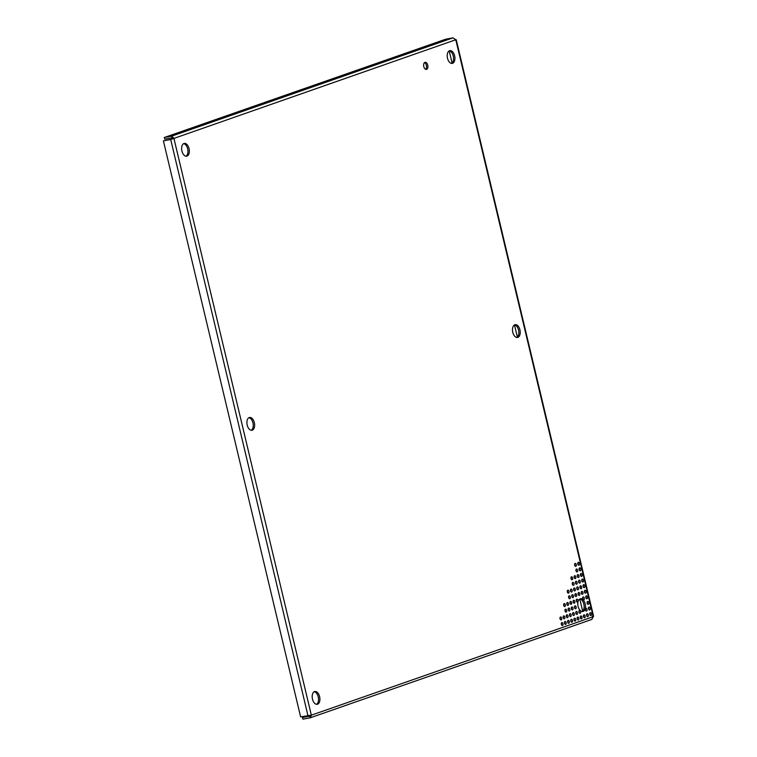 <?xml version="1.0" encoding="UTF-8"?>
<svg xmlns="http://www.w3.org/2000/svg" width="757" height="757" viewBox="0 0 757 757"><rect width="100%" height="100%" fill="white"/><g stroke="black" fill="none" stroke-linecap="round" stroke-linejoin="round"><path stroke-width="1.14" d="M575.642 619.34A1.495 0.861 79.5 0 0 574.554 618.147A1.495 0.861 79.5 0 0 574.005 619.907A1.495 0.861 79.5 0 0 575.093 621.1A1.495 0.861 79.5 0 0 575.642 619.34M574.298 620.626A1.495 0.861 79.5 0 0 574.27 619.595A1.495 0.861 79.5 0 0 573.976 618.885M574.308 613.747A1.495 0.861 79.5 0 0 573.219 612.555A1.495 0.861 79.5 0 0 572.671 614.315A1.495 0.861 79.5 0 0 573.759 615.507A1.495 0.861 79.5 0 0 574.308 613.747M572.964 615.025A1.495 0.861 79.5 0 0 572.945 613.993A1.495 0.861 79.5 0 0 572.642 613.284M572.983 608.155A1.495 0.861 79.5 0 0 571.885 606.963A1.495 0.861 79.5 0 0 571.336 608.723A1.495 0.861 79.5 0 0 572.434 609.915A1.495 0.861 79.5 0 0 572.983 608.155M571.63 609.432A1.495 0.861 79.5 0 0 571.611 608.401A1.495 0.861 79.5 0 0 571.308 607.691M571.649 602.563A1.495 0.861 79.5 0 0 570.551 601.37A1.495 0.861 79.5 0 0 570.002 603.13A1.495 0.861 79.5 0 0 571.1 604.323A1.495 0.861 79.5 0 0 571.649 602.563M570.295 603.84A1.495 0.861 79.5 0 0 570.276 602.809A1.495 0.861 79.5 0 0 569.983 602.099M570.314 596.97A1.495 0.861 79.5 0 0 569.217 595.778A1.495 0.861 79.5 0 0 568.668 597.538A1.495 0.861 79.5 0 0 569.766 598.73A1.495 0.861 79.5 0 0 570.314 596.97M568.971 598.248A1.495 0.861 79.5 0 0 568.942 597.216A1.495 0.861 79.5 0 0 568.649 596.507M568.98 591.378A1.495 0.861 79.5 0 0 567.892 590.186A1.495 0.861 79.5 0 0 567.334 591.946A1.495 0.861 79.5 0 0 568.431 593.138A1.495 0.861 79.5 0 0 568.98 591.378M567.636 592.655A1.495 0.861 79.5 0 0 567.608 591.624A1.495 0.861 79.5 0 0 567.315 590.914M568.488 603.66A1.495 0.861 79.5 0 0 567.39 602.477A1.495 0.861 79.5 0 0 566.842 604.237A1.495 0.861 79.5 0 0 567.939 605.42A1.495 0.861 79.5 0 0 568.488 603.66M567.135 604.947A1.495 0.861 79.5 0 0 567.116 603.916A1.495 0.861 79.5 0 0 566.813 603.206M569.822 609.253A1.495 0.861 79.5 0 0 568.725 608.07A1.495 0.861 79.5 0 0 568.176 609.83A1.495 0.861 79.5 0 0 569.264 611.022A1.495 0.861 79.5 0 0 569.822 609.253M568.469 610.539A1.495 0.861 79.5 0 0 568.45 609.508A1.495 0.861 79.5 0 0 568.147 608.798M571.147 614.845A1.495 0.861 79.5 0 0 570.059 613.662A1.495 0.861 79.5 0 0 569.51 615.422A1.495 0.861 79.5 0 0 570.598 616.614A1.495 0.861 79.5 0 0 571.147 614.845M569.803 616.132A1.495 0.861 79.5 0 0 569.775 615.1A1.495 0.861 79.5 0 0 569.482 614.391M572.481 620.447A1.495 0.861 79.5 0 0 571.393 619.254A1.495 0.861 79.5 0 0 570.835 621.014A1.495 0.861 79.5 0 0 571.932 622.207A1.495 0.861 79.5 0 0 572.481 620.447M571.138 621.724A1.495 0.861 79.5 0 0 571.109 620.693A1.495 0.861 79.5 0 0 570.816 619.983M577.477 612.64A1.495 0.861 79.5 0 0 576.38 611.457A1.495 0.861 79.5 0 0 575.831 613.217A1.495 0.861 79.5 0 0 576.919 614.4A1.495 0.861 79.5 0 0 577.477 612.64M576.124 613.927A1.495 0.861 79.5 0 0 576.105 612.896A1.495 0.861 79.5 0 0 575.803 612.186M578.802 618.232A1.495 0.861 79.5 0 0 577.714 617.05A1.495 0.861 79.5 0 0 577.165 618.81A1.495 0.861 79.5 0 0 578.253 619.992A1.495 0.861 79.5 0 0 578.802 618.232M577.459 619.519A1.495 0.861 79.5 0 0 577.44 618.488A1.495 0.861 79.5 0 0 577.137 617.778M572.642 577.979A1.495 0.861 79.5 0 0 571.544 576.796A1.495 0.861 79.5 0 0 570.996 578.556A1.495 0.861 79.5 0 0 572.093 579.739A1.495 0.861 79.5 0 0 572.642 577.979M571.298 579.266A1.495 0.861 79.5 0 0 571.27 578.234A1.495 0.861 79.5 0 0 570.977 577.525M573.976 583.571A1.495 0.861 79.5 0 0 572.879 582.388A1.495 0.861 79.5 0 0 572.33 584.149A1.495 0.861 79.5 0 0 573.428 585.331A1.495 0.861 79.5 0 0 573.976 583.571M572.623 584.858A1.495 0.861 79.5 0 0 572.604 583.827A1.495 0.861 79.5 0 0 572.301 583.117M575.311 589.164A1.495 0.861 79.5 0 0 574.213 587.981A1.495 0.861 79.5 0 0 573.664 589.741A1.495 0.861 79.5 0 0 574.752 590.924A1.495 0.861 79.5 0 0 575.311 589.164M573.957 590.451A1.495 0.861 79.5 0 0 573.938 589.419A1.495 0.861 79.5 0 0 573.636 588.709M576.635 594.756A1.495 0.861 79.5 0 0 575.547 593.573A1.495 0.861 79.5 0 0 574.998 595.333A1.495 0.861 79.5 0 0 576.086 596.516A1.495 0.861 79.5 0 0 576.635 594.756M575.292 596.043A1.495 0.861 79.5 0 0 575.263 595.011A1.495 0.861 79.5 0 0 574.97 594.302M576.143 607.048A1.495 0.861 79.5 0 0 575.046 605.865A1.495 0.861 79.5 0 0 574.497 607.625A1.495 0.861 79.5 0 0 575.594 608.808A1.495 0.861 79.5 0 0 576.143 607.048M574.79 608.335A1.495 0.861 79.5 0 0 574.771 607.303A1.495 0.861 79.5 0 0 574.468 606.594M574.809 601.455A1.495 0.861 79.5 0 0 573.711 600.263A1.495 0.861 79.5 0 0 573.163 602.033A1.495 0.861 79.5 0 0 574.26 603.215A1.495 0.861 79.5 0 0 574.809 601.455M573.465 602.742A1.495 0.861 79.5 0 0 573.437 601.711A1.495 0.861 79.5 0 0 573.144 601.001M573.475 595.863A1.495 0.861 79.5 0 0 572.387 594.671A1.495 0.861 79.5 0 0 571.828 596.44A1.495 0.861 79.5 0 0 572.926 597.623A1.495 0.861 79.5 0 0 573.475 595.863M572.131 597.15A1.495 0.861 79.5 0 0 572.103 596.119A1.495 0.861 79.5 0 0 571.809 595.409M572.141 590.271A1.495 0.861 79.5 0 0 571.052 589.078A1.495 0.861 79.5 0 0 570.504 590.838A1.495 0.861 79.5 0 0 571.592 592.031A1.495 0.861 79.5 0 0 572.141 590.271M570.797 591.558A1.495 0.861 79.5 0 0 570.769 590.526A1.495 0.861 79.5 0 0 570.475 589.817M588.785 602.629A1.495 0.861 79.5 0 0 587.697 601.446A1.495 0.861 79.5 0 0 587.148 603.206A1.495 0.861 79.5 0 0 588.236 604.389A1.495 0.861 79.5 0 0 588.785 602.629M587.441 603.916A1.495 0.861 79.5 0 0 587.413 602.884A1.495 0.861 79.5 0 0 587.12 602.175M587.46 597.036A1.495 0.861 79.5 0 0 586.363 595.854A1.495 0.861 79.5 0 0 585.814 597.614A1.495 0.861 79.5 0 0 586.902 598.796A1.495 0.861 79.5 0 0 587.46 597.036M586.107 598.323A1.495 0.861 79.5 0 0 586.088 597.292A1.495 0.861 79.5 0 0 585.786 596.582M586.126 591.444A1.495 0.861 79.5 0 0 585.029 590.261A1.495 0.861 79.5 0 0 584.48 592.021A1.495 0.861 79.5 0 0 585.577 593.204A1.495 0.861 79.5 0 0 586.126 591.444M584.773 592.731A1.495 0.861 79.5 0 0 584.754 591.7A1.495 0.861 79.5 0 0 584.451 590.99M584.792 585.852A1.495 0.861 79.5 0 0 583.694 584.659A1.495 0.861 79.5 0 0 583.145 586.429A1.495 0.861 79.5 0 0 584.243 587.612A1.495 0.861 79.5 0 0 584.792 585.852M583.448 587.139A1.495 0.861 79.5 0 0 583.42 586.107A1.495 0.861 79.5 0 0 583.127 585.398M583.458 580.259A1.495 0.861 79.5 0 0 582.37 579.067A1.495 0.861 79.5 0 0 581.811 580.837A1.495 0.861 79.5 0 0 582.909 582.019A1.495 0.861 79.5 0 0 583.458 580.259M582.114 581.546A1.495 0.861 79.5 0 0 582.086 580.515A1.495 0.861 79.5 0 0 581.792 579.805M582.124 574.667A1.495 0.861 79.5 0 0 581.035 573.475A1.495 0.861 79.5 0 0 580.487 575.235A1.495 0.861 79.5 0 0 581.575 576.427A1.495 0.861 79.5 0 0 582.124 574.667M580.78 575.945A1.495 0.861 79.5 0 0 580.751 574.923A1.495 0.861 79.5 0 0 580.458 574.203M580.799 569.075A1.495 0.861 79.5 0 0 579.701 567.882A1.495 0.861 79.5 0 0 579.152 569.643A1.495 0.861 79.5 0 0 580.241 570.835A1.495 0.861 79.5 0 0 580.799 569.075M579.446 570.352A1.495 0.861 79.5 0 0 579.427 569.321A1.495 0.861 79.5 0 0 579.124 568.611M579.465 563.482A1.495 0.861 79.5 0 0 578.367 562.29A1.495 0.861 79.5 0 0 577.818 564.05A1.495 0.861 79.5 0 0 578.916 565.242A1.495 0.861 79.5 0 0 579.465 563.482M578.111 564.76A1.495 0.861 79.5 0 0 578.093 563.728A1.495 0.861 79.5 0 0 577.79 563.019M588.293 614.921A1.495 0.861 79.5 0 0 587.195 613.728A1.495 0.861 79.5 0 0 586.647 615.498A1.495 0.861 79.5 0 0 587.744 616.681A1.495 0.861 79.5 0 0 588.293 614.921M586.94 616.207A1.495 0.861 79.5 0 0 586.921 615.176A1.495 0.861 79.5 0 0 586.628 614.466M586.959 609.328A1.495 0.861 79.5 0 0 585.861 608.136A1.495 0.861 79.5 0 0 585.312 609.905A1.495 0.861 79.5 0 0 586.41 611.088A1.495 0.861 79.5 0 0 586.959 609.328M585.615 610.615A1.495 0.861 79.5 0 0 585.587 609.584A1.495 0.861 79.5 0 0 585.293 608.874M584.29 598.144A1.495 0.861 79.5 0 0 583.202 596.951A1.495 0.861 79.5 0 0 582.653 598.711A1.495 0.861 79.5 0 0 583.742 599.904A1.495 0.861 79.5 0 0 584.29 598.144M582.947 599.421A1.495 0.861 79.5 0 0 582.928 598.39A1.495 0.861 79.5 0 0 582.625 597.68M582.966 592.551A1.495 0.861 79.5 0 0 581.868 591.359A1.495 0.861 79.5 0 0 581.319 593.119A1.495 0.861 79.5 0 0 582.407 594.311A1.495 0.861 79.5 0 0 582.966 592.551M581.613 593.829A1.495 0.861 79.5 0 0 581.594 592.797A1.495 0.861 79.5 0 0 581.291 592.088M581.631 586.959A1.495 0.861 79.5 0 0 580.534 585.767A1.495 0.861 79.5 0 0 579.985 587.527A1.495 0.861 79.5 0 0 581.083 588.719A1.495 0.861 79.5 0 0 581.631 586.959M580.278 588.236A1.495 0.861 79.5 0 0 580.259 587.205A1.495 0.861 79.5 0 0 579.957 586.495M580.297 581.367A1.495 0.861 79.5 0 0 579.2 580.174A1.495 0.861 79.5 0 0 578.651 581.934A1.495 0.861 79.5 0 0 579.748 583.127A1.495 0.861 79.5 0 0 580.297 581.367M578.954 582.644A1.495 0.861 79.5 0 0 578.925 581.613A1.495 0.861 79.5 0 0 578.632 580.903M578.963 575.765A1.495 0.861 79.5 0 0 577.875 574.582A1.495 0.861 79.5 0 0 577.317 576.342A1.495 0.861 79.5 0 0 578.414 577.534A1.495 0.861 79.5 0 0 578.963 575.765M577.619 577.052A1.495 0.861 79.5 0 0 577.591 576.02A1.495 0.861 79.5 0 0 577.298 575.311M577.969 600.348A1.495 0.861 79.5 0 0 576.881 599.166A1.495 0.861 79.5 0 0 576.323 600.926A1.495 0.861 79.5 0 0 577.421 602.108A1.495 0.861 79.5 0 0 577.969 600.348M576.626 601.635A1.495 0.861 79.5 0 0 576.597 600.604A1.495 0.861 79.5 0 0 576.304 599.894M580.638 611.533A1.495 0.861 79.5 0 0 579.54 610.35A1.495 0.861 79.5 0 0 578.991 612.11A1.495 0.861 79.5 0 0 580.089 613.293A1.495 0.861 79.5 0 0 580.638 611.533M579.285 612.82A1.495 0.861 79.5 0 0 579.266 611.788A1.495 0.861 79.5 0 0 578.963 611.079M581.972 617.125A1.495 0.861 79.5 0 0 580.874 615.943A1.495 0.861 79.5 0 0 580.326 617.703A1.495 0.861 79.5 0 0 581.414 618.885A1.495 0.861 79.5 0 0 581.972 617.125M580.619 618.412A1.495 0.861 79.5 0 0 580.6 617.381A1.495 0.861 79.5 0 0 580.297 616.671M575.803 576.872A1.495 0.861 79.5 0 0 574.705 575.689A1.495 0.861 79.5 0 0 574.156 577.449A1.495 0.861 79.5 0 0 575.254 578.632A1.495 0.861 79.5 0 0 575.803 576.872M574.459 578.159A1.495 0.861 79.5 0 0 574.431 577.127A1.495 0.861 79.5 0 0 574.137 576.418M577.137 582.464A1.495 0.861 79.5 0 0 576.039 581.281A1.495 0.861 79.5 0 0 575.49 583.041A1.495 0.861 79.5 0 0 576.588 584.224A1.495 0.861 79.5 0 0 577.137 582.464M575.784 583.751A1.495 0.861 79.5 0 0 575.765 582.72A1.495 0.861 79.5 0 0 575.471 582.01M577.629 570.172A1.495 0.861 79.5 0 0 576.541 568.99A1.495 0.861 79.5 0 0 575.992 570.75A1.495 0.861 79.5 0 0 577.08 571.942A1.495 0.861 79.5 0 0 577.629 570.172M576.285 571.459A1.495 0.861 79.5 0 0 576.257 570.428A1.495 0.861 79.5 0 0 575.963 569.718M576.304 564.58A1.495 0.861 79.5 0 0 575.206 563.397A1.495 0.861 79.5 0 0 574.658 565.157A1.495 0.861 79.5 0 0 575.746 566.34A1.495 0.861 79.5 0 0 576.304 564.58M574.951 565.867A1.495 0.861 79.5 0 0 574.932 564.836A1.495 0.861 79.5 0 0 574.629 564.126M585.133 616.028A1.495 0.861 79.5 0 0 584.035 614.835A1.495 0.861 79.5 0 0 583.486 616.595A1.495 0.861 79.5 0 0 584.584 617.788A1.495 0.861 79.5 0 0 585.133 616.028M583.779 617.305A1.495 0.861 79.5 0 0 583.761 616.274A1.495 0.861 79.5 0 0 583.458 615.564M579.796 593.649A1.495 0.861 79.5 0 0 578.708 592.466A1.495 0.861 79.5 0 0 578.159 594.226A1.495 0.861 79.5 0 0 579.247 595.418A1.495 0.861 79.5 0 0 579.796 593.649M578.452 594.936A1.495 0.861 79.5 0 0 578.433 593.904A1.495 0.861 79.5 0 0 578.13 593.195M578.471 588.057A1.495 0.861 79.5 0 0 577.373 586.874A1.495 0.861 79.5 0 0 576.825 588.634A1.495 0.861 79.5 0 0 577.922 589.817A1.495 0.861 79.5 0 0 578.471 588.057M577.118 589.343A1.495 0.861 79.5 0 0 577.099 588.312A1.495 0.861 79.5 0 0 576.796 587.602M566.16 622.651A1.495 0.861 79.5 0 0 565.063 621.469A1.495 0.861 79.5 0 0 564.514 623.229A1.495 0.861 79.5 0 0 565.611 624.411A1.495 0.861 79.5 0 0 566.16 622.651M564.807 623.938A1.495 0.861 79.5 0 0 564.788 622.907A1.495 0.861 79.5 0 0 564.495 622.197M564.826 617.059A1.495 0.861 79.5 0 0 563.728 615.876A1.495 0.861 79.5 0 0 563.18 617.636A1.495 0.861 79.5 0 0 564.277 618.819A1.495 0.861 79.5 0 0 564.826 617.059M563.482 618.346A1.495 0.861 79.5 0 0 563.454 617.315A1.495 0.861 79.5 0 0 563.161 616.605M565.328 604.767A1.495 0.861 79.5 0 0 564.23 603.584A1.495 0.861 79.5 0 0 563.681 605.345A1.495 0.861 79.5 0 0 564.769 606.527A1.495 0.861 79.5 0 0 565.328 604.767M563.974 606.054A1.495 0.861 79.5 0 0 563.956 605.023A1.495 0.861 79.5 0 0 563.653 604.313M566.652 610.36A1.495 0.861 79.5 0 0 565.564 609.177A1.495 0.861 79.5 0 0 565.015 610.937A1.495 0.861 79.5 0 0 566.104 612.12A1.495 0.861 79.5 0 0 566.652 610.36M565.309 611.647A1.495 0.861 79.5 0 0 565.28 610.615A1.495 0.861 79.5 0 0 564.987 609.905M567.987 615.952A1.495 0.861 79.5 0 0 566.898 614.769A1.495 0.861 79.5 0 0 566.34 616.529A1.495 0.861 79.5 0 0 567.438 617.712A1.495 0.861 79.5 0 0 567.987 615.952M566.643 617.239A1.495 0.861 79.5 0 0 566.615 616.207A1.495 0.861 79.5 0 0 566.321 615.498M569.321 621.544A1.495 0.861 79.5 0 0 568.223 620.362A1.495 0.861 79.5 0 0 567.674 622.122A1.495 0.861 79.5 0 0 568.772 623.304A1.495 0.861 79.5 0 0 569.321 621.544M567.977 622.831A1.495 0.861 79.5 0 0 567.949 621.8A1.495 0.861 79.5 0 0 567.655 621.09M563 623.759A1.495 0.861 79.5 0 0 561.902 622.566A1.495 0.861 79.5 0 0 561.353 624.326A1.495 0.861 79.5 0 0 562.451 625.519A1.495 0.861 79.5 0 0 563 623.759M561.647 625.036A1.495 0.861 79.5 0 0 561.628 624.005A1.495 0.861 79.5 0 0 561.325 623.295M561.666 618.166A1.495 0.861 79.5 0 0 560.568 616.974A1.495 0.861 79.5 0 0 560.019 618.734A1.495 0.861 79.5 0 0 561.117 619.926A1.495 0.861 79.5 0 0 561.666 618.166M560.322 619.444A1.495 0.861 79.5 0 0 560.294 618.412A1.495 0.861 79.5 0 0 560 617.703M590.119 608.221A1.495 0.861 79.5 0 0 589.031 607.038A1.495 0.861 79.5 0 0 588.473 608.798A1.495 0.861 79.5 0 0 589.571 609.981A1.495 0.861 79.5 0 0 590.119 608.221M588.776 609.508A1.495 0.861 79.5 0 0 588.747 608.477A1.495 0.861 79.5 0 0 588.454 607.767M591.454 613.813A1.495 0.861 79.5 0 0 590.356 612.631A1.495 0.861 79.5 0 0 589.807 614.391A1.495 0.861 79.5 0 0 590.905 615.573A1.495 0.861 79.5 0 0 591.454 613.813M590.11 615.1A1.495 0.861 79.5 0 0 590.082 614.069A1.495 0.861 79.5 0 0 589.788 613.359M578.083 606.366A6.491 3.738 -100.5 0 1 580.468 598.74A6.491 3.738 -100.5 0 1 585.199 603.878A6.491 3.738 -100.5 0 1 582.824 611.505A6.491 3.738 -100.5 0 1 578.083 606.366M582.114 611.524A6.491 3.738 79.5 0 0 583.836 604.133A6.491 3.738 79.5 0 0 579.796 598.976M312.49 699.146A6.491 3.738 -100.5 0 1 314.874 691.519A6.491 3.738 -100.5 0 1 319.615 696.667A6.491 3.738 -100.5 0 1 317.23 704.294A6.491 3.738 -100.5 0 1 312.49 699.146M316.521 704.303A6.491 3.738 79.5 0 0 318.243 696.913A6.491 3.738 79.5 0 0 314.212 691.766M447.51 58.27A6.491 3.738 -100.5 0 1 449.885 50.643A6.491 3.738 -100.5 0 1 454.626 55.781A6.491 3.738 -100.5 0 1 452.241 63.408A6.491 3.738 -100.5 0 1 447.51 58.27M451.541 63.418A6.491 3.738 79.5 0 0 453.254 56.037A6.491 3.738 79.5 0 0 449.223 50.88M181.917 151.05A6.491 3.738 -100.5 0 1 184.292 143.423A6.491 3.738 -100.5 0 1 189.032 148.561A6.491 3.738 -100.5 0 1 186.648 156.188A6.491 3.738 -100.5 0 1 181.917 151.05M185.948 156.207A6.491 3.738 79.5 0 0 187.66 148.817A6.491 3.738 79.5 0 0 183.629 143.66M423.797 66.55A3.596 2.072 -100.5 0 1 425.122 62.32A3.596 2.072 -100.5 0 1 427.743 65.168A3.596 2.072 -100.5 0 1 426.428 69.398A3.596 2.072 -100.5 0 1 423.797 66.55M425.699 69.322A3.596 2.072 79.5 0 0 426.371 65.424A3.596 2.072 79.5 0 0 424.469 62.651M512.792 332.323A6.491 3.738 -100.5 0 1 515.176 324.696A6.491 3.738 -100.5 0 1 519.917 329.834A6.491 3.738 -100.5 0 1 517.533 337.461A6.491 3.738 -100.5 0 1 512.792 332.323M516.823 337.471A6.491 3.738 79.5 0 0 518.545 330.08A6.491 3.738 79.5 0 0 514.514 324.933M247.198 425.103A6.491 3.738 -100.5 0 1 249.583 417.476A6.491 3.738 -100.5 0 1 254.324 422.614A6.491 3.738 -100.5 0 1 251.939 430.241A6.491 3.738 -100.5 0 1 247.198 425.103M251.229 430.25A6.491 3.738 79.5 0 0 252.952 422.87A6.491 3.738 79.5 0 0 248.921 417.713M455.279 40.121L455.78 39.752L453.008 37.85L445.693 39.203L164.326 137.49L171.64 136.146L173.883 138.228L170.713 139.525L163.398 140.878L300.624 716.879L311.335 715.176L310.427 717.74L591.842 619.434L593.233 616.7L592.504 616.122M171.905 139.004L170.713 139.525L307.938 715.535M310.739 715.251L309.812 716.141L310.209 717.797L302.895 719.15L302.497 717.494L308.137 715.526M309.963 715.431L309.812 716.141L302.497 717.494M173.883 138.228L311.335 715.176L593.233 616.7L455.78 39.752L171.65 139.203M453.008 37.85L171.64 136.146L172.511 138.484M582.663 611.126L579.767 598.995M517.372 337.073L514.486 324.942M452.08 63.02L449.194 50.899M171.479 139.231L163.398 140.878M164.326 137.49L164.723 139.146L172.038 137.793M593.602 616.312L456.244 39.733"/></g></svg>
